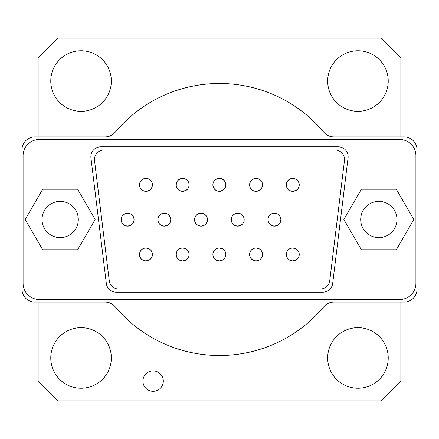 <?xml version="1.0" encoding="UTF-8"?>
<svg xmlns="http://www.w3.org/2000/svg" width="439" height="439" viewBox="0 0 439 439"><rect width="100%" height="100%" fill="white"/><g stroke="black" fill="none" stroke-linecap="round" stroke-linejoin="round"><path stroke-width="0.66" d="M142.911 381.101A10.201 10.201 0 0 0 153.112 391.303A10.201 10.201 0 0 0 163.313 381.101A10.201 10.201 0 0 0 153.112 370.9A10.201 10.201 0 0 0 142.911 381.101M327.664 357.95A30.28 30.28 0 0 0 357.95 388.23A30.28 30.28 0 0 0 388.23 357.95A30.28 30.28 0 0 0 357.95 327.664A30.28 30.28 0 0 0 327.664 357.95M50.77 357.95A30.28 30.28 0 0 0 81.05 388.23A30.28 30.28 0 0 0 111.336 357.95A30.28 30.28 0 0 0 81.05 327.664A30.28 30.28 0 0 0 50.77 357.95M50.77 81.05A30.28 30.28 0 0 0 81.05 111.336A30.28 30.28 0 0 0 111.336 81.05A30.28 30.28 0 0 0 81.05 50.77A30.28 30.28 0 0 0 50.77 81.05M327.664 81.05A30.28 30.28 0 0 0 357.95 111.336A30.28 30.28 0 0 0 388.23 81.05A30.28 30.28 0 0 0 357.95 50.77A30.28 30.28 0 0 0 327.664 81.05M38.144 302.081L38.144 381.425L57.575 400.856L381.425 400.856L400.856 381.425L400.856 302.081M400.856 136.919L400.856 57.575L381.425 38.144L57.575 38.144L38.144 57.575L38.144 136.919M219.544 83.481A136.019 136.019 0 0 1 221.585 83.498M221.613 83.498A136.019 136.019 0 0 1 225.509 83.613M225.542 83.619A136.019 136.019 0 0 1 227.495 83.717M227.512 83.717A136.019 136.019 0 0 1 230.843 83.953M230.925 83.964A136.019 136.019 0 0 1 232.494 84.107M232.533 84.107A136.019 136.019 0 0 1 234.969 84.365M237.526 84.683L237.795 84.716A136.019 136.019 0 0 1 323.867 132.271A136.019 136.019 0 0 0 115.133 132.271A136.019 136.019 0 0 1 137.797 110.754M201.474 354.317L201.205 354.284A136.019 136.019 0 0 1 115.133 306.729A136.019 136.019 0 0 0 323.867 306.729A136.019 136.019 0 0 1 302.723 327.088L300.298 328.921A136.019 136.019 0 0 1 237.795 354.284L233.74 354.772A136.019 136.019 0 0 1 217.415 355.502M217.387 355.502A136.019 136.019 0 0 1 213.491 355.387M213.458 355.381A136.019 136.019 0 0 1 211.505 355.283M211.483 355.283A136.019 136.019 0 0 1 208.157 355.047M208.075 355.036A136.019 136.019 0 0 1 206.506 354.893M206.478 354.893A136.019 136.019 0 0 1 204.042 354.635M136.101 112.049L138.702 110.079A136.019 136.019 0 0 1 201.205 84.716L205.26 84.228A136.019 136.019 0 0 1 215.308 83.547M215.362 83.547A136.019 136.019 0 0 1 219.5 83.481M201.205 354.284L202.994 354.514M302.471 327.285L300.298 328.921M237.795 84.716L236.006 84.486M292.764 260.953L296.193 259.97L297.818 258.527L298.877 256.628L299.244 254.483L298.882 252.337L297.829 250.439L296.204 248.99L292.764 247.997A6.475 6.475 0 0 0 286.288 254.477A6.475 6.475 0 0 0 292.764 260.953A6.475 6.475 0 0 0 299.244 254.494A6.475 6.475 0 0 0 292.764 247.997L290.695 248.337L288.78 249.368L287.315 250.976L286.464 252.979L286.327 255.147L286.908 257.243L288.154 259.026L289.921 260.294L292.764 260.953M256.063 247.997A6.475 6.475 0 0 0 249.588 254.477A6.475 6.475 0 0 0 256.063 260.953A6.475 6.475 0 0 0 262.538 254.477A6.475 6.475 0 0 0 256.063 247.997L253.994 248.337L252.079 249.368L250.614 250.976L249.764 252.979L249.621 255.147L250.208 257.243L251.454 259.026L253.221 260.294L256.063 260.953L259.487 259.97L261.117 258.527L262.171 256.628L262.538 254.483L262.176 252.337L261.128 250.439L259.504 248.99L256.063 247.997M182.657 247.997A6.475 6.475 0 0 0 176.182 254.477A6.475 6.475 0 0 0 182.657 260.953A6.475 6.475 0 0 0 189.132 254.494A6.475 6.475 0 0 0 182.657 247.997L180.588 248.337L178.673 249.368L177.208 250.976L176.357 252.979L176.215 255.147L176.802 257.243L178.047 259.026L179.814 260.294L182.657 260.953L186.081 259.97L187.711 258.527L188.765 256.628L189.132 254.483L188.77 252.337L187.722 250.439L186.098 248.99L182.657 247.997M268.959 216.169A6.475 6.475 0 0 0 274.413 226.14A6.475 6.475 0 0 0 280.894 219.665A6.475 6.475 0 0 0 268.97 216.158M201.007 213.184A6.475 6.475 0 0 0 194.532 219.665A6.475 6.475 0 0 0 201.007 226.14A6.475 6.475 0 0 0 207.488 219.665A6.475 6.475 0 0 0 201.007 213.184L198.938 213.524L197.023 214.556L195.558 216.164L194.707 218.167L194.565 220.334L195.152 222.43L196.398 224.214L198.165 225.481L201.007 226.14L204.437 225.158L206.061 223.714L207.115 221.816L207.488 219.67L207.12 217.524L206.072 215.62L204.448 214.172L201.007 213.184M127.601 213.184A6.475 6.475 0 0 0 121.126 219.665A6.475 6.475 0 0 0 127.601 226.14A6.475 6.475 0 0 0 134.076 219.676A6.475 6.475 0 0 0 127.601 213.184L125.532 213.524L123.617 214.556L122.152 216.164L121.301 218.167L121.159 220.334L121.746 222.43L122.991 224.214L124.758 225.481L127.601 226.14L131.031 225.158L132.655 223.714L133.708 221.816L134.076 219.67L133.714 217.524L132.666 215.62L131.041 214.172L127.601 213.184M256.063 178.371A6.475 6.475 0 0 0 249.588 184.846A6.475 6.475 0 0 0 256.063 191.327A6.475 6.475 0 0 0 262.538 184.846A6.475 6.475 0 0 0 256.063 178.371L253.994 178.711L252.079 179.743L250.614 181.351L249.764 183.348L249.621 185.521L250.208 187.612L251.454 189.396L253.221 190.669L256.063 191.327L259.487 190.345L261.117 188.902L262.171 186.998L262.538 184.857L262.176 182.712L261.128 180.808L259.504 179.359L256.063 178.371M189.132 184.846A6.475 6.475 0 0 0 182.657 178.371A6.475 6.475 0 0 0 176.182 184.846A6.475 6.475 0 0 0 182.657 191.327A6.475 6.475 0 0 0 189.132 184.863M145.951 178.371A6.475 6.475 0 0 0 139.476 184.846A6.475 6.475 0 0 0 145.951 191.327A6.475 6.475 0 0 0 152.432 184.846A6.475 6.475 0 0 0 145.951 178.371L143.882 178.711L141.967 179.743L140.502 181.351L139.651 183.348L139.509 185.521L140.096 187.612L141.342 189.396L143.109 190.669L145.951 191.327L149.381 190.345L151.005 188.902L152.064 186.998L152.432 184.857L152.07 182.712L151.016 180.808L149.392 179.359L145.951 178.371M213.903 181.356A6.475 6.475 0 0 0 219.357 191.327A6.475 6.475 0 0 0 225.838 184.846A6.475 6.475 0 0 0 213.914 181.34M299.244 184.846A6.475 6.475 0 0 0 292.764 178.371A6.475 6.475 0 0 0 286.288 184.846A6.475 6.475 0 0 0 292.764 191.327A6.475 6.475 0 0 0 299.244 184.863M164.307 213.184A6.475 6.475 0 0 0 158.622 222.765A6.475 6.475 0 0 0 170.782 219.665A6.475 6.475 0 0 0 164.307 213.184L162.243 213.524L160.328 214.55L158.858 216.158L158.007 218.156L157.864 220.329L158.446 222.419L159.686 224.203L161.453 225.476L164.307 226.14L167.725 225.163L169.35 223.72L170.409 221.821L170.782 219.681L170.42 217.535L169.372 215.631L167.753 214.177L164.307 213.184M237.713 213.184A6.475 6.475 0 0 0 231.232 219.665A6.475 6.475 0 0 0 237.713 226.14A6.475 6.475 0 0 0 244.188 219.676A6.475 6.475 0 0 0 237.713 213.184L235.639 213.524L233.724 214.556L232.258 216.164L231.408 218.167L231.271 220.334L231.858 222.43L233.104 224.214L234.865 225.481L237.713 226.14L241.137 225.158L242.762 223.714L243.821 221.816L244.188 219.67L243.826 217.524L242.772 215.62L241.154 214.172L237.713 213.184M145.951 247.997A6.475 6.475 0 0 0 139.476 254.477A6.475 6.475 0 0 0 145.951 260.953A6.475 6.475 0 0 0 152.432 254.477A6.475 6.475 0 0 0 145.951 247.997L143.882 248.337L141.967 249.368L140.502 250.976L139.651 252.979L139.509 255.147L140.096 257.243L141.342 259.026L143.109 260.294L145.951 260.953L149.381 259.97L151.005 258.527L152.064 256.628L152.432 254.483L152.07 252.337L151.016 250.439L149.392 248.99L145.951 247.997M219.357 247.997A6.475 6.475 0 0 0 213.678 257.583A6.475 6.475 0 0 0 225.838 254.477A6.475 6.475 0 0 0 219.357 247.997L217.289 248.337L215.373 249.368L213.908 250.976L213.058 252.979L212.915 255.147L213.502 257.243L214.748 259.026L216.515 260.294L219.357 260.953L222.787 259.97L224.411 258.527L225.47 256.628L225.838 254.483L225.476 252.337L224.422 250.439L222.798 248.99L219.357 247.997M274.413 226.14L277.843 225.158L279.467 223.714L280.526 221.816L280.894 219.67L280.526 217.524L279.478 215.62L277.854 214.172L274.413 213.184L272.345 213.524L270.429 214.556L268.964 216.164L268.114 218.167L267.971 220.334L268.558 222.43L269.804 224.214L271.571 225.481L274.413 226.14M292.764 191.327L296.193 190.345L297.818 188.902L298.877 186.998L299.244 184.857L298.882 182.712L297.829 180.808L296.204 179.359L292.764 178.371L290.695 178.711L288.78 179.743L287.315 181.351L286.464 183.348L286.327 185.521L286.908 187.612L288.154 189.396L289.921 190.669L292.764 191.327M219.357 191.327L222.787 190.345L224.411 188.902L225.47 186.998L225.838 184.857L225.476 182.712L224.422 180.808L222.798 179.359L219.357 178.371L217.289 178.711L215.373 179.743L213.908 181.351L213.058 183.348L212.915 185.521L213.502 187.612L214.748 189.396L216.515 190.669L219.357 191.327M182.657 191.327L186.081 190.345L187.711 188.902L188.765 186.998L189.132 184.857L188.77 182.712L187.722 180.808L186.098 179.359L182.657 178.371L180.588 178.711L178.673 179.743L177.208 181.351L176.357 183.348L176.215 185.521L176.802 187.612L178.047 189.396L179.814 190.669L182.657 191.327M103.961 150.034A9.488 9.488 0 0 0 94.544 160.679L109.251 280.631A9.488 9.488 0 0 0 118.667 288.966L320.333 288.966A9.488 9.488 0 0 0 329.749 280.631L344.456 160.679A9.488 9.488 0 0 0 335.039 150.034L103.961 150.034M338.195 146.796L100.805 146.796A9.938 9.938 0 0 0 90.944 157.941L106.337 283.479A9.938 9.938 0 0 0 116.198 292.204L322.802 292.204A9.938 9.938 0 0 0 332.663 283.479L348.056 157.941A9.938 9.938 0 0 0 338.195 146.796M415.914 283.298L415.914 155.702A16.194 16.194 0 0 0 399.726 139.509L39.274 139.509A16.194 16.194 0 0 0 23.086 155.702L23.086 283.298A16.194 16.194 0 0 0 39.274 299.491L399.726 299.491A16.194 16.194 0 0 0 415.914 283.298M115.133 132.271A12.956 12.956 0 0 1 105.195 136.919L34.906 136.919A12.956 12.956 0 0 0 21.95 149.869L21.95 289.131A12.956 12.956 0 0 0 34.906 302.081L105.195 302.081A12.956 12.956 0 0 1 115.133 306.729A136.019 136.019 0 0 0 323.867 306.729A12.956 12.956 0 0 1 333.805 302.081L404.094 302.081A12.956 12.956 0 0 0 417.05 289.131L417.05 149.869A12.956 12.956 0 0 0 404.094 136.919L333.805 136.919A12.956 12.956 0 0 1 323.867 132.271M396.318 249.78L413.801 219.5L396.318 189.22L361.352 189.22L343.869 219.5L361.352 249.78L396.318 249.78M378.835 237.636A18.136 18.136 0 0 0 396.971 219.5A18.136 18.136 0 0 0 378.835 201.364A18.136 18.136 0 0 0 360.699 219.5A18.136 18.136 0 0 0 378.835 237.636M77.648 249.78L95.131 219.5L77.648 189.22L42.682 189.22L25.199 219.5L42.682 249.78L77.648 249.78M60.165 237.636A18.136 18.136 0 0 0 78.301 219.5A18.136 18.136 0 0 0 60.165 201.364A18.136 18.136 0 0 0 42.029 219.5A18.136 18.136 0 0 0 60.165 237.636"/></g></svg>
